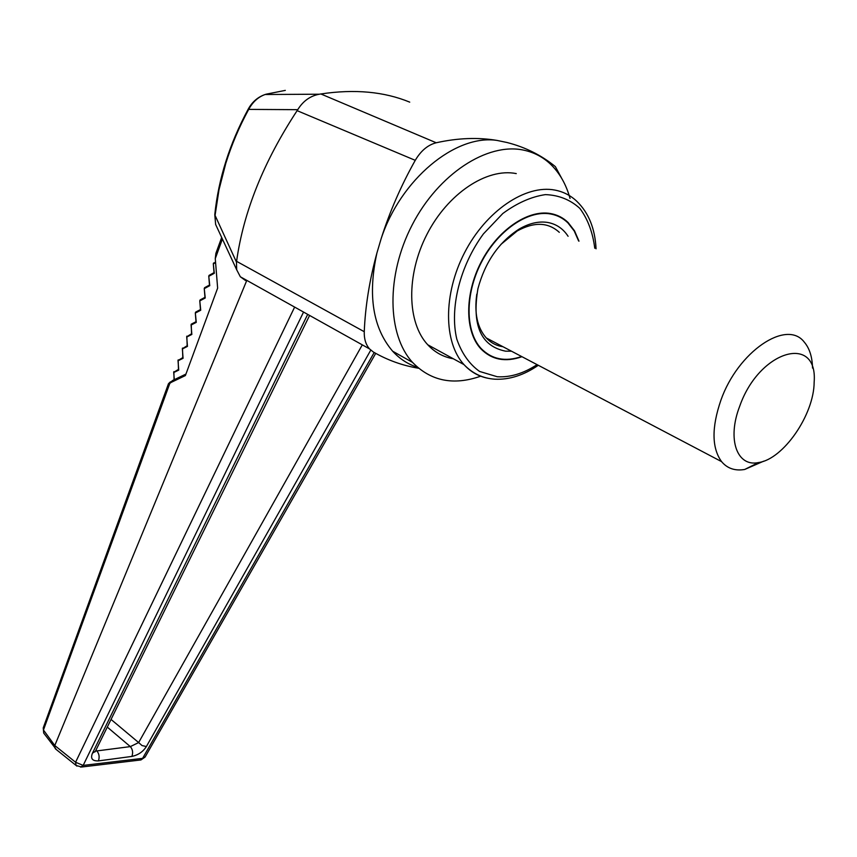 <?xml version="1.0" encoding="UTF-8"?>
<svg xmlns="http://www.w3.org/2000/svg" width="857" height="857" viewBox="0 0 857 857"><rect width="100%" height="100%" fill="white"/><g stroke="black" fill="none" stroke-linecap="round" stroke-linejoin="round"><path stroke-width="1.29" d="M417.477 367.289C408.007 364.279 399.726 358.922 392.635 351.199C372.891 328.038 367.642 295.322 376.909 253.04L381.076 238.921C400.401 179.574 455.517 133.874 497.189 140.452L506.937 142.487C525.255 147.147 541.399 155.192 555.379 166.633L561.667 178.299M480.681 376.191C453.514 385.725 430.803 381.129 412.538 362.393C387.203 334.883 385.832 275.675 412.185 224.92C438.334 174.067 487.322 142.187 523.713 150.146C533.761 152.278 542.524 156.788 550.001 163.687C559.396 172.514 566.081 184.105 570.044 198.449M381.076 238.921C389.656 211.818 401.044 185.626 415.259 160.334L297.111 110.66L297.743 109.675C303.067 101.051 310.255 95.898 319.307 94.216L320.872 93.97C354.573 88.903 384.193 91.624 409.732 102.144M320.882 93.97L436.213 142.765C457.842 137.977 478.163 137.206 497.189 140.452L497.189 140.452M297.743 109.675L248.691 109.396C239.135 126.975 231.486 145.026 225.745 163.537L219.017 189.665L215.064 215.396L236.468 262.103L236.586 261.331L364.257 331.702C365.296 306.335 369.517 280.121 376.909 253.04M236.586 261.331C243.517 211.786 263.688 161.566 297.111 110.66M436.213 142.765C427.9 144.897 420.905 150.757 415.259 160.334M285.317 90.381L266.045 94.206C258.739 96.509 252.954 101.565 248.691 109.396L248.23 109.107C229.601 143.655 218.449 178.834 214.786 214.625L215.632 224.448L218.546 230.737M245.488 280.496L240.346 276.779L236.693 269.784L236.468 262.103M364.257 331.702C364.043 338.89 365.8 344.621 369.506 348.885L373.341 352.013C387.632 360.24 402.726 365.65 418.612 368.253M265.092 94.506L319.307 94.216M236.693 269.784L215.632 224.448L214.807 214.454M95.438 751.289L92.449 753.207C90.296 758.552 92.288 761.112 98.416 760.898C99.723 757.074 99.198 753.753 96.852 750.925L95.598 750.968M111.099 719.484L138.641 742.569L130.339 746.608C132.696 749.393 133.21 752.66 131.892 756.42C138.213 755.049 143.044 751.75 146.376 746.543L142.048 745.569L138.641 742.569L362.297 344.868M95.984 750.186L96.852 750.925L130.339 746.608L107.329 727.132M222.402 239.049L215.268 258.61L217.635 288.113L185.38 375.57L171.325 382.308L172.45 380.551L185.937 374.08M215.268 258.61L215.889 253.361L221.674 237.475M171.325 382.308L169.836 383.336L43.45 730.003L54.805 745.547L75.577 762.248L83.172 765.408L80.633 767.133M246.612 280.839L54.891 745.258M76.926 766.104L76.091 765.451L75.577 762.248L294.497 307.374M303.539 312.087L83.172 765.408L142.605 758.359L145.219 756.838M171.475 381.333L169.836 383.336L168.475 383.711L43.236 727.882L43.696 733.056L56.391 749.629M54.805 745.547L55.062 748.247M174.271 379.683L173.735 372.527L178.738 370.106L178.031 360.776L183.077 358.301L182.37 348.938L187.447 346.41L186.73 337.026L191.85 334.434L191.057 324.846M195.985 321.439L195.31 312.826L196.274 322.371L191.122 325.028L191.529 324.032L195.771 321.836M191.229 324.171L191.55 333.502M195.642 312.098L195.492 312.773M186.665 336.833L191.357 333.887M186.837 336.158L187.158 345.478M182.305 348.745L186.965 345.853M182.477 348.071L182.798 357.369M177.967 360.561L182.595 357.733M521.956 356.705C505.394 362.5 491.661 359.844 480.777 348.745C464.89 331.702 464.462 294.529 480.916 262.478C497.242 230.372 527.633 209.376 550.515 213.532C557.318 214.753 563.178 217.742 568.105 222.52L574.511 230.812L578.989 241.16M453.342 358.772C443.39 357.08 434.853 352.409 427.739 344.76C407.118 322.703 405.95 275.204 426.882 234.475C447.643 193.661 486.776 167.629 516.268 173.596M511.479 351.199L505.641 351.188C480.97 346.207 471.736 325.381 477.927 288.691C485.116 262.028 498.87 242.145 519.192 229.044C529.208 223.238 538.71 221.042 547.666 222.456C556.289 224.009 563.092 228.615 568.095 236.286M559.31 232.343C548.148 222.156 534.125 221.695 517.232 230.962L500.927 244.395M476.792 294.165C474.157 313.159 477.306 327.749 486.262 337.937C490.868 342.854 496.449 345.789 502.995 346.731M521.613 356.523C505.309 362.093 491.8 359.404 481.077 348.467C465.276 331.509 464.837 294.529 481.216 262.649C497.456 230.715 527.676 209.826 550.44 213.95C557.211 215.161 563.049 218.139 567.945 222.906L574.211 230.962L578.636 240.999M739.773 406.047C759.356 350.106 818.017 333.459 814.15 382.233C814.011 414.82 783.287 459.234 758.584 462.544C737.031 467.269 726.779 439.298 739.773 406.047M763.673 461.184L744.701 469.465C735.06 471.104 727.347 468.49 721.573 461.623C711.749 448.007 711.524 427.547 720.887 400.24C737.823 351.724 786.651 318.74 804.262 342.104C809.522 348.253 812.286 356.93 812.543 368.114M178.16 359.886L178.46 369.185M200.442 309.302L199.767 300.668L200.731 310.223L195.546 312.944L195.932 311.959L200.227 309.709M200.088 299.939L199.949 300.614M204.93 297.068L204.245 288.413L205.23 298L200.002 300.775L200.377 299.8L204.716 297.486M204.566 287.695L204.437 288.38M209.451 284.749L208.765 276.083L209.751 285.681L204.48 288.53L204.855 287.556L209.237 285.188M209.076 275.354L208.947 276.05M214.004 272.344L213.307 263.656L214.304 273.287L209.001 276.19L209.365 275.226L213.779 272.794M213.618 262.938L213.5 263.635M215.6 262.628L213.554 263.763L215.535 261.899M178.267 369.528L173.671 372.313M92.449 753.207L307.684 314.401M140.045 760.052L142.605 758.359L374.198 352.506M370.77 350.138L146.376 746.543M131.892 756.42L98.416 760.898M44.457 734.063L43.696 733.056L43.236 727.882M594.769 248.23C592.776 232.408 587.806 219.135 579.868 208.422C570.355 199.735 558.882 195.128 545.416 194.614C531.286 196.703 517.082 203.002 502.813 213.5L483.412 233.897C459.866 265.97 449.464 308.316 456.792 339.104C461.741 353.352 469.336 364.129 479.588 371.445L497.242 376.737C510.215 377.53 523.498 373.502 537.082 364.654M596.054 248.809C595.069 228.626 588.673 212.815 576.879 201.374C570.708 195.482 563.403 191.722 554.95 190.093C525.512 184.276 485.919 211.058 464.558 252.697C443.037 294.251 443.594 342.446 463.958 364.589C470.9 372.163 479.256 376.791 489.047 378.462M392.635 351.199L412.538 362.393M369.506 348.885L240.346 276.779M264.856 94.591C257.678 97.162 252.14 102.004 248.23 109.107M55.48 748.9L76.091 765.451L81.544 767.026L140.944 759.945L145.079 757.074L375.72 353.363M309.591 315.462L95.116 751.835M170.339 381.901L168.475 383.711M567.066 222.07L568.105 222.52M427.739 344.76L463.958 364.589C472.582 373.566 482.92 378.43 494.96 379.201C509.315 379.865 523.756 375.237 538.303 365.296M517.232 230.962L519.192 229.044M480.038 347.91L481.077 348.467M758.584 462.544L744.701 469.465M486.262 337.937L721.573 461.623M174.067 379.78L173.864 371.638"/></g></svg>
